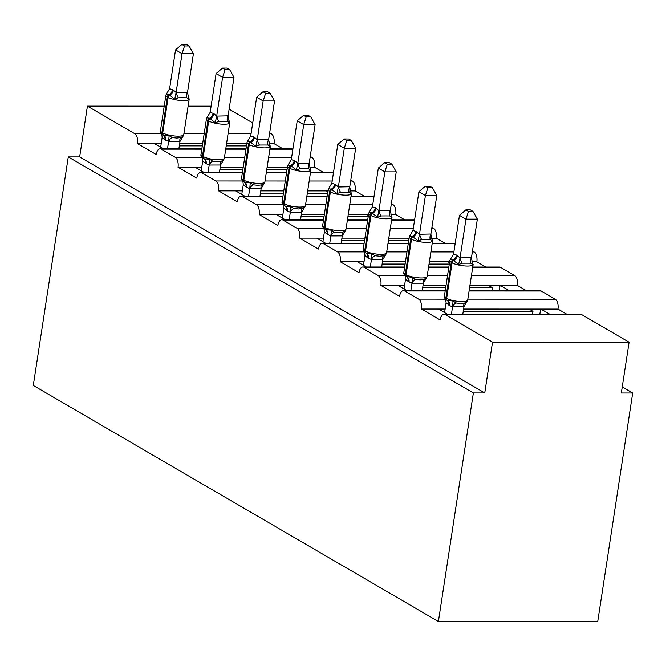 <?xml version="1.0" encoding="UTF-8"?>
<svg xmlns="http://www.w3.org/2000/svg" width="666" height="666" viewBox="0 0 666 666"><rect width="100%" height="100%" fill="white"/><g stroke="black" fill="none" stroke-linecap="round" stroke-linejoin="round"><path stroke-width="1" d="M163.52 148.826L154.554 143.598L137.479 143.598A7.95 4.071 90 0 0 134.748 133.708L87.421 106.127L79.654 156.918L68.273 156.91L33.3 385.456L438.395 621.503L597.727 621.561L632.7 393.015L622.252 386.929M137.479 143.598L156.202 154.504A7.95 4.071 -90 0 1 160.106 148.826A7.95 4.071 -90 0 1 161.264 149.159L175.308 157.343A7.95 4.071 90 0 1 178.038 167.233L196.761 178.138A7.95 4.071 -90 0 1 200.666 172.461A7.95 4.071 -90 0 1 201.831 172.794L215.867 180.977A7.95 4.071 90 0 1 218.606 190.867L237.321 201.773A7.95 4.071 -90 0 1 241.225 196.095A7.95 4.071 -90 0 1 242.391 196.428L256.427 204.612A7.95 4.071 90 0 1 259.166 214.502L277.889 225.408A7.95 4.071 -90 0 1 281.785 219.73A7.95 4.071 -90 0 1 282.95 220.063L296.994 228.247A7.95 4.071 90 0 1 299.725 238.137L318.448 249.042A7.95 4.071 -90 0 1 322.352 243.365A7.95 4.071 -90 0 1 323.51 243.698L337.554 251.881A7.95 4.071 90 0 1 340.284 261.771L359.007 272.677A7.95 4.071 -90 0 1 362.912 266.999A7.95 4.071 -90 0 1 364.077 267.332L378.113 275.516A7.95 4.071 90 0 1 380.852 285.406L399.567 296.312A7.95 4.071 -90 0 1 403.471 290.634A7.95 4.071 -90 0 1 404.637 290.967L418.673 299.151A7.95 4.071 90 0 1 421.411 309.041L438.486 309.049L447.452 314.269M421.411 309.041L440.134 319.946A7.95 4.071 -90 0 1 444.039 314.269L580.602 314.319A7.95 4.071 -90 0 1 581.768 314.652L629.087 342.224L492.524 342.174L484.748 392.965L79.654 156.918M463.253 311.33L532.975 311.355L529.079 309.082L557.983 309.091L566.949 314.319M463.594 309.057L529.079 309.082M532.525 314.302L532.975 311.355M540.909 309.082L549.883 314.31M380.852 285.406L397.918 285.414L406.893 290.634M422.685 287.695L445.679 287.704M469.588 287.712L492.415 287.72L488.511 285.448L517.424 285.456L526.39 290.684M423.035 285.423L446.029 285.431M469.93 285.439L488.511 285.448M491.958 290.667L492.415 287.72M500.349 285.448L509.315 290.676M340.284 261.771L357.359 261.78L366.325 266.999M382.126 264.052L405.119 264.061M429.021 264.077L449.3 264.077M429.37 261.805L447.952 261.813L449.508 262.712M382.475 261.788L405.469 261.796M472.327 261.821L476.856 261.821L485.83 267.049M299.725 238.137L316.8 238.145L325.766 243.365M341.566 240.418L364.56 240.426M388.461 240.443L408.733 240.443M388.811 238.17L407.392 238.178L408.941 239.077M341.916 238.153L364.91 238.162M431.768 238.187L436.297 238.187L445.263 243.415M259.166 214.502L276.24 214.51L285.206 219.73M301.007 216.783L324.001 216.791M347.902 216.8L368.173 216.808M348.251 214.535L366.824 214.535L368.381 215.443M301.348 214.519L324.342 214.527M391.208 214.552L395.737 214.552L404.703 219.78M218.606 190.867L235.672 190.867L244.647 196.095M260.439 193.148L283.433 193.157M307.342 193.165L327.614 193.173M307.684 190.901L326.265 190.901L327.822 191.808M260.789 190.884L283.783 190.892M350.641 190.917L355.178 190.917L364.144 196.145M178.038 167.233L195.113 167.233L204.079 172.461M219.88 169.514L242.874 169.522M266.775 169.53L287.054 169.539M267.124 167.266L285.706 167.266L287.262 168.173M220.23 167.249L243.223 167.258M310.081 167.283L314.61 167.283L323.584 172.502M179.321 145.879L202.314 145.887M226.215 145.896L246.487 145.904M226.565 143.631L245.146 143.631L246.695 144.539M179.67 143.615L202.664 143.623M269.522 143.64L274.051 143.648L283.017 148.868M492.524 342.174L445.196 314.602A7.95 4.071 -90 0 0 444.039 314.269M632.7 393.015L621.32 393.015L629.087 342.224M269.53 133.758L271.32 133.758L269.68 132.8M252.73 122.919L229.112 109.166M271.32 133.758A7.95 4.071 90 0 1 274.051 143.648M310.09 157.392L311.879 157.392L310.239 156.435M311.879 157.392A7.95 4.071 90 0 1 314.61 167.283M350.657 181.027L352.439 181.027L350.799 180.07M352.439 181.027A7.95 4.071 90 0 1 355.178 190.917M391.217 204.662L392.998 204.662L391.358 203.704M392.998 204.662A7.95 4.071 90 0 1 395.737 214.552M431.776 228.296L433.566 228.296L431.926 227.339M433.566 228.296A7.95 4.071 90 0 1 436.297 238.187M472.336 251.931L474.125 251.931L472.485 250.974M474.125 251.931A7.95 4.071 90 0 1 476.856 261.821M471.445 275.549L514.685 275.566L500.649 267.382A7.95 4.071 -90 0 0 499.483 267.049L472.752 267.041M514.685 275.566A7.95 4.071 90 0 1 517.424 285.456M467.832 299.167L555.244 299.2L541.208 291.017A7.95 4.071 -90 0 0 540.043 290.684L469.13 290.659M555.244 299.2A7.95 4.071 90 0 1 557.983 309.091M87.421 106.127L164.219 106.16M188.12 106.169L211.114 106.177M484.748 392.965L473.368 392.957L68.273 156.91M438.395 621.503L473.368 392.957M154.554 143.598L161.205 143.606M245.146 143.631L246.836 143.631M500.066 285.448L499.267 290.667M540.625 309.082L539.826 314.302M195.113 167.233L201.765 167.241M285.706 167.266L287.396 167.274M235.672 190.867L242.332 190.876M326.265 190.901L327.963 190.909M276.24 214.51L282.892 214.51M366.824 214.535L368.523 214.544M316.8 238.145L323.451 238.145M407.392 238.178L409.082 238.178M357.359 261.78L364.011 261.78M447.952 261.813L449.642 261.813M397.918 285.414L404.578 285.414M438.486 309.049L445.138 309.049M172.269 137.579L176.873 138.053L180.802 137.579L183.108 136.147L183.766 134.632A11.397 2.797 8.7 0 1 178.088 136.164A11.397 2.797 8.7 0 1 162.712 132.9A2.647 2.181 -59.8 0 0 163.645 135.19L169.114 135.614L172.269 137.579A5.828 3.28 -69.5 0 0 168.714 141.392L164.91 139.76L162.163 137.338L160.664 147.161M183.042 97.727L178.355 97.769L174.708 99.076L168.998 94.614L166.317 94.189L169.614 88.678L173.368 90.043L176.115 92.466L187.437 92.208L188.928 99.076L186.896 97.769L183.042 97.727M189.069 45.954L186.472 44.439L181.926 44.439L184.524 45.954L189.069 45.954L193.423 53.696L187.529 92.241M193.423 53.696L182.043 53.696L176.149 92.233M184.524 45.954L182.043 53.696L175.541 49.908L169.614 88.678M183.1 136.147L180.011 141.359L168.714 141.392M178.871 148.834L180.011 141.359M167.491 148.826L168.631 141.359M183.766 134.632L189.202 99.076A11.397 2.797 -171.3 0 1 183.533 100.616A11.397 2.797 -171.3 0 1 168.148 97.353L167.374 96.895A11.397 2.797 -171.3 0 1 165.892 95.18L160.456 130.727C159.923 131.668 160.714 132.992 162.82 134.707L163.645 135.19A5.828 4.795 120.2 0 1 165.692 140.21M169.114 135.614L168.665 141.125M162.163 137.338L161.78 134.316M174.708 99.076L176.115 92.466M175.541 49.908L181.926 44.439M212.829 161.214L217.432 161.688L221.362 161.214L223.668 159.782L224.325 158.267A11.397 2.797 8.7 0 1 218.648 159.798A11.397 2.797 8.7 0 1 203.272 156.535A2.647 2.181 -59.8 0 0 204.204 158.824L209.673 159.249L212.829 161.214A5.828 3.28 -69.5 0 0 209.282 165.026L205.469 163.395L202.722 160.972L201.224 170.796M223.601 121.362L218.923 121.403L215.268 122.711L209.565 118.248L206.876 117.824L210.173 112.313L213.928 113.678L216.675 116.1L228.005 115.842L229.495 122.711L227.456 121.403L223.601 121.362M229.628 69.589L227.031 68.074L222.486 68.074L225.083 69.589L229.628 69.589L233.991 77.331L228.088 115.876M233.991 77.331L222.602 77.331L216.708 115.867M225.083 69.589L222.602 77.331L216.109 73.543L210.173 112.313M223.659 159.782L220.571 164.993L209.282 165.026M219.43 172.469L220.571 164.993M208.05 172.461L209.191 164.993M224.325 158.267L229.762 122.711A11.397 2.797 -171.3 0 1 224.092 124.251A11.397 2.797 -171.3 0 1 208.716 120.987L207.934 120.529A11.397 2.797 -171.3 0 1 206.46 118.814L201.015 154.362C200.483 155.303 201.274 156.627 203.38 158.341L204.204 158.824A5.828 4.795 120.2 0 1 206.252 163.844M209.673 159.249L209.232 164.76M202.722 160.972L202.339 157.95M215.268 122.711L216.675 116.1M216.109 73.543L222.486 68.074M253.388 184.848L257.992 185.323L261.929 184.848L264.227 183.416L264.885 181.901A11.397 2.797 8.7 0 1 259.216 183.433A11.397 2.797 8.7 0 1 243.831 180.17A2.647 2.181 -59.8 0 0 244.763 182.459L250.233 182.884L253.388 184.848A5.828 3.28 -69.5 0 0 249.842 188.661L246.037 187.029L243.29 184.607L241.783 194.43M264.161 145.005L259.482 145.038L255.827 146.345L250.125 141.883L247.444 141.458L250.732 135.947L254.487 137.313L257.234 139.735L268.565 139.477L270.055 146.345L268.023 145.038L264.161 145.005M270.188 93.223L267.59 91.717L263.045 91.708L265.642 93.223L270.188 93.223L274.55 100.966L268.648 139.51M274.55 100.966L263.17 100.966L257.267 139.502M265.642 93.223L263.17 100.966L256.668 97.178L250.732 135.947M264.227 183.416L261.13 188.628L249.842 188.661M259.99 196.104L261.13 188.628M248.609 196.095L249.75 188.628M264.885 181.901L270.329 146.345A11.397 2.797 -171.3 0 1 264.652 147.885A11.397 2.797 -171.3 0 1 249.275 144.622L248.493 144.164A11.397 2.797 -171.3 0 1 247.019 142.449L241.575 177.997C241.05 178.938 241.833 180.261 243.939 181.976L244.763 182.459A5.828 4.795 120.2 0 1 246.811 187.479M250.233 182.884L249.792 188.395M243.29 184.607L242.899 181.585M255.827 146.345L257.234 139.735M256.668 97.178L263.045 91.708M293.947 208.483L298.559 208.958L302.489 208.483L304.787 207.051L305.444 205.536A11.397 2.797 8.7 0 1 299.775 207.068A11.397 2.797 8.7 0 1 284.399 203.804A2.647 2.181 -59.8 0 0 285.323 206.094L290.801 206.518L293.947 208.483A5.828 3.28 -69.5 0 0 290.401 212.296L286.596 210.664L283.849 208.242L282.351 218.065M304.728 168.64L300.041 168.673L296.387 169.98L290.684 165.518L288.003 165.093L291.292 159.582L295.055 160.947L297.802 163.37L309.124 163.112L310.614 169.98L308.583 168.673L304.728 168.64M310.756 116.858L308.158 115.351L303.604 115.343L306.202 116.858L310.756 116.858L315.11 124.6L309.215 163.145M315.11 124.6L303.729 124.6L297.835 163.137M306.202 116.858L303.729 124.6L297.227 120.812L291.292 159.582M304.787 207.051L301.698 212.263L290.401 212.296M300.549 219.738L301.698 212.263M289.169 219.73L290.318 212.263M305.444 205.536L310.889 169.98A11.397 2.797 -171.3 0 1 305.211 171.52A11.397 2.797 -171.3 0 1 289.835 168.257L289.052 167.799A11.397 2.797 -171.3 0 1 287.579 166.084L282.143 201.631C281.61 202.572 282.401 203.896 284.499 205.611L285.323 206.094A5.828 4.795 120.2 0 1 287.379 211.114M290.801 206.518L290.351 212.038M283.849 208.242L283.466 205.22M296.387 169.98L297.802 163.37M297.227 120.812L303.604 115.343M334.515 232.118L339.119 232.592L343.048 232.118L345.354 230.686L346.012 229.171A11.397 2.797 8.7 0 1 340.334 230.702A11.397 2.797 8.7 0 1 324.958 227.439A2.647 2.181 -59.8 0 0 325.89 229.728L331.36 230.153L334.515 232.118A5.828 3.28 -69.5 0 0 330.96 235.93L327.156 234.299L324.409 231.876L322.91 241.7M345.288 192.274L340.601 192.308L336.954 193.615L331.243 189.152L328.563 188.728L331.859 183.217L335.614 184.582L338.361 187.004L349.683 186.746L351.173 193.615L349.142 192.308L345.288 192.274M351.315 140.493L348.718 138.986L344.172 138.978L346.77 140.493L351.315 140.493L355.669 148.235L349.775 186.78M355.669 148.235L344.289 148.235L338.395 186.771M346.77 140.493L344.289 148.235L337.787 144.447L331.859 183.217M345.346 230.686L342.257 235.897L330.96 235.93M341.117 243.373L342.257 235.897M329.737 243.365L330.877 235.897M346.012 229.171L351.448 193.615A11.397 2.797 -171.3 0 1 345.779 195.155A11.397 2.797 -171.3 0 1 330.394 191.891L329.62 191.433A11.397 2.797 -171.3 0 1 328.138 189.718L322.702 225.266C322.169 226.207 322.96 227.531 325.066 229.246L325.89 229.728A5.828 4.795 120.2 0 1 327.938 234.748M331.36 230.153L330.91 235.672M324.409 231.876L324.026 228.854M336.954 193.615L338.361 187.004M337.787 144.447L344.172 138.978M375.075 255.752L379.678 256.227L383.616 255.752L385.914 254.329L386.571 252.805A11.397 2.797 8.7 0 1 380.894 254.337A11.397 2.797 8.7 0 1 365.517 251.074A2.647 2.181 -59.8 0 0 366.45 253.363L371.919 253.788L375.075 255.752A5.828 3.28 -69.5 0 0 371.528 259.565L367.715 257.933L364.968 255.511L363.47 265.334M385.847 215.909L381.168 215.942L377.514 217.249L371.811 212.787L369.122 212.362L372.419 206.851L375.391 207.767L378.921 210.639L390.251 210.381L391.741 217.249L389.702 215.942L385.847 215.909M391.874 164.127L389.277 162.621L384.732 162.612L387.329 164.127L391.874 164.127L396.237 171.87L390.334 210.414M396.237 171.87L384.856 171.87L378.954 210.406M387.329 164.127L384.856 171.87L378.355 168.082L372.419 206.851M385.905 254.32L382.817 259.532L371.528 259.565M381.676 267.008L382.817 259.532M370.296 267.008L371.437 259.532M386.571 252.805L392.008 217.258A11.397 2.797 -171.3 0 1 386.338 218.789A11.397 2.797 -171.3 0 1 370.962 215.526L370.179 215.068A11.397 2.797 -171.3 0 1 368.706 213.353L363.261 248.901C362.729 249.842 363.519 251.165 365.626 252.88L366.45 253.363A5.828 4.795 120.2 0 1 368.498 258.383M371.919 253.788L371.478 259.307M364.968 255.511L364.585 252.489M377.514 217.249L378.921 210.639M378.355 168.082L384.732 162.612M409.057 282.018A5.828 4.795 120.2 0 0 407.009 276.998A2.647 2.181 -59.8 0 1 406.077 274.708A11.397 2.797 8.7 0 0 421.461 277.972A11.397 2.797 8.7 0 0 427.131 276.44L432.575 240.892A11.397 2.797 -171.3 0 1 426.898 242.424A11.397 2.797 -171.3 0 1 411.521 239.161L410.739 238.711A11.397 2.797 -171.3 0 1 409.265 236.988L403.821 272.536C403.296 273.476 404.079 274.8 406.185 276.515L412.479 277.422L415.634 279.387L420.238 279.862L424.175 279.387L426.706 277.431L423.285 283.2L412.088 283.2L408.283 281.568L405.536 279.146L404.029 288.969M426.407 239.544L421.728 239.577L418.073 240.884L412.371 236.422L409.69 235.997L412.978 230.486L415.959 231.402L419.48 234.274L430.81 234.016L432.301 240.884L430.269 239.577L426.407 239.544M432.434 187.762L429.836 186.255L425.291 186.247L427.888 187.762L432.434 187.762L436.796 195.504L430.894 234.049M436.796 195.504L425.416 195.504L419.513 234.041M427.888 187.762L425.416 195.504L418.914 191.716L412.978 230.486M422.236 290.642L423.385 283.167M410.855 290.642L411.996 283.167M412.479 277.422L412.038 282.942M405.536 279.146L405.144 276.124M418.073 240.884L419.48 234.274M418.914 191.716L425.291 186.247M467.69 300.075L463.844 306.835L452.647 306.835L449.625 305.652A5.828 4.795 120.2 0 0 447.577 300.632A2.647 2.181 -59.8 0 1 446.645 298.351A11.397 2.797 8.7 0 0 462.021 301.606A11.397 2.797 8.7 0 0 467.69 300.075L473.135 264.527A11.397 2.797 -171.3 0 1 467.457 266.059A11.397 2.797 -171.3 0 1 452.081 262.795L451.298 262.346A11.397 2.797 -171.3 0 1 449.825 260.622L444.388 296.17C443.856 297.111 444.647 298.435 446.744 300.15L453.047 301.065L456.193 303.022L460.805 303.496L464.735 303.022L467.033 301.598M466.974 263.178L462.287 263.212L458.633 264.519L452.93 260.056L450.249 259.632L453.538 254.121L456.518 255.036L460.048 257.909L471.37 257.65L472.86 264.519L470.829 263.212L466.974 263.178M473.002 211.397L470.404 209.89L465.85 209.882L468.448 211.397L473.002 211.397L477.356 219.139L471.461 257.684M477.356 219.139L465.975 219.139L460.081 257.675M468.448 211.397L465.975 219.139L459.473 215.351L453.538 254.121M444.597 312.604L446.095 302.78L445.712 299.758M462.795 314.277L463.944 306.801M451.415 314.277L452.564 306.801M449.625 305.652L446.095 302.78M453.047 301.065L452.597 306.576M458.633 264.519L460.048 257.909M459.473 215.351L465.85 209.882M445.196 314.602L581.768 314.652M418.673 299.151L445.446 299.159M404.637 290.967L445.179 290.984M469.08 290.992L541.208 291.017M378.113 275.516L404.886 275.524M427.272 275.533L447.544 275.541M364.077 267.332L404.62 267.349M428.521 267.357L448.792 267.366M472.693 267.374L500.649 267.382M337.554 251.881L364.319 251.89M386.713 251.898L406.984 251.906M430.885 251.915L453.879 251.923M323.51 243.698L364.061 243.714M387.962 243.723L408.233 243.731M432.134 243.739L455.128 243.748M296.994 228.247L323.759 228.255M346.145 228.263L366.417 228.272M390.326 228.28L413.32 228.288M282.95 220.063L323.493 220.08M347.402 220.088L367.674 220.096M391.575 220.105L414.568 220.113M256.427 204.612L283.2 204.62M305.586 204.629L325.857 204.637M349.758 204.645L372.752 204.653M242.391 196.428L282.933 196.445M306.835 196.453L327.106 196.462M351.015 196.47L374.009 196.478M215.867 180.977L242.64 180.986M265.026 180.994L285.298 181.002M309.199 181.01L332.192 181.019M201.831 172.794L242.374 172.81M266.275 172.819L286.546 172.827M310.448 172.835L333.441 172.844M175.308 157.343L202.073 157.351M224.467 157.359L244.738 157.367M268.639 157.376L291.633 157.384M161.264 149.159L201.815 149.176M225.716 149.184L245.987 149.192M269.888 149.201L292.882 149.209M134.748 133.708L161.513 133.716M183.899 133.724L204.171 133.733M228.08 133.741L251.074 133.749M160.456 130.727A11.397 2.797 8.7 0 0 161.93 132.451L162.712 132.9L168.148 97.353A2.647 2.181 -59.8 0 1 169.78 95.072A5.828 4.795 120.2 0 0 173.368 90.043M172.586 89.594A5.828 4.795 120.2 0 1 168.998 94.614A2.647 2.181 120.2 0 0 167.374 96.895L161.93 132.451A2.647 2.181 120.2 0 0 162.862 134.732A5.828 4.795 120.2 0 1 164.91 139.76M180.802 137.579A5.828 2.414 -108.5 0 0 179.912 141.392M176.24 92.199A5.828 2.414 -108.5 0 0 178.355 97.769M187.437 92.208A5.828 3.28 -69.5 0 0 186.896 97.769M201.015 154.362A11.397 2.797 8.7 0 0 202.489 156.085L203.272 156.535L208.716 120.987A2.647 2.181 -59.8 0 1 210.339 118.706A5.828 4.795 120.2 0 0 213.928 113.678M213.145 113.228A5.828 4.795 120.2 0 1 209.565 118.248A2.647 2.181 120.2 0 0 207.934 120.529L202.489 156.085A2.647 2.181 120.2 0 0 203.421 158.366A5.828 4.795 120.2 0 1 205.469 163.395M221.362 161.214A5.828 2.414 -108.5 0 0 220.479 165.026M216.808 115.834A5.828 2.414 -108.5 0 0 218.923 121.403M228.005 115.842A5.828 3.28 -69.5 0 0 227.456 121.403M241.575 177.997A11.397 2.797 8.7 0 0 243.057 179.72L243.831 180.17L249.275 144.622A2.647 2.181 -59.8 0 1 250.907 142.341A5.828 4.795 120.2 0 0 254.487 137.313M253.713 136.863A5.828 4.795 120.2 0 1 250.125 141.883A2.647 2.181 120.2 0 0 248.493 144.164L243.057 179.72A2.647 2.181 120.2 0 0 243.989 182.001A5.828 4.795 120.2 0 1 246.037 187.029M261.929 184.848A5.828 2.414 -108.5 0 0 261.039 188.661M257.367 139.469A5.828 2.414 -108.5 0 0 259.482 145.038M268.565 139.477A5.828 3.28 -69.5 0 0 268.023 145.038M282.143 201.631A11.397 2.797 8.7 0 0 283.616 203.355L284.399 203.804L289.835 168.257A2.647 2.181 -59.8 0 1 291.467 165.976A5.828 4.795 120.2 0 0 295.055 160.947M294.272 160.498A5.828 4.795 120.2 0 1 290.684 165.518A2.647 2.181 120.2 0 0 289.052 167.799L283.616 203.355A2.647 2.181 120.2 0 0 284.548 205.636A5.828 4.795 120.2 0 1 286.596 210.664M302.489 208.483A5.828 2.414 -108.5 0 0 301.598 212.296M297.927 163.103A5.828 2.414 -108.5 0 0 300.041 168.673M309.124 163.112A5.828 3.28 -69.5 0 0 308.583 168.673M322.702 225.266A11.397 2.797 8.7 0 0 324.175 226.989L324.958 227.439L330.394 191.891A2.647 2.181 -59.8 0 1 332.026 189.61A5.828 4.795 120.2 0 0 335.614 184.582M334.832 184.132A5.828 4.795 120.2 0 1 331.243 189.152A2.647 2.181 120.2 0 0 329.62 191.433L324.175 226.989A2.647 2.181 120.2 0 0 325.108 229.27A5.828 4.795 120.2 0 1 327.156 234.299M343.048 232.118A5.828 2.414 -108.5 0 0 342.158 235.93M338.486 186.738A5.828 2.414 -108.5 0 0 340.601 192.308M349.683 186.746A5.828 3.28 -69.5 0 0 349.142 192.308M363.261 248.901A11.397 2.797 8.7 0 0 364.735 250.624L365.517 251.074L370.962 215.526A2.647 2.181 -59.8 0 1 372.585 213.245A5.828 4.795 120.2 0 0 376.173 208.225M375.391 207.767A5.828 4.795 120.2 0 1 371.811 212.787A2.647 2.181 120.2 0 0 370.179 215.068L364.735 250.624A2.647 2.181 120.2 0 0 365.667 252.905A5.828 4.795 120.2 0 1 367.715 257.933M383.616 255.752A5.828 2.414 -108.5 0 0 382.725 259.565M379.054 210.373A5.828 2.414 -108.5 0 0 381.168 215.942M390.251 210.381A5.828 3.28 -69.5 0 0 389.702 215.942M403.821 272.536A11.397 2.797 8.7 0 0 405.303 274.259L406.077 274.708L411.521 239.161A2.647 2.181 -59.8 0 1 413.153 236.88A5.828 4.795 120.2 0 0 416.733 231.86M415.959 231.402A5.828 4.795 120.2 0 1 412.371 236.422A2.647 2.181 120.2 0 0 410.739 238.711L405.303 274.259A2.647 2.181 120.2 0 0 406.235 276.54A5.828 4.795 120.2 0 1 408.283 281.568M415.634 279.387A5.828 3.28 -69.5 0 0 412.088 283.2M424.175 279.387A5.828 2.414 -108.5 0 0 423.285 283.2M419.613 234.007A5.828 2.414 -108.5 0 0 421.728 239.577M430.81 234.016A5.828 3.28 -69.5 0 0 430.269 239.577M444.388 296.17A11.397 2.797 8.7 0 0 445.862 297.893L446.645 298.351L452.081 262.795A2.647 2.181 -59.8 0 1 453.713 260.514A5.828 4.795 120.2 0 0 457.301 255.494M456.518 255.036A5.828 4.795 120.2 0 1 452.93 260.056A2.647 2.181 120.2 0 0 451.298 262.346L445.862 297.893A2.647 2.181 120.2 0 0 446.794 300.175A5.828 4.795 120.2 0 1 448.842 305.203M456.193 303.022A5.828 3.28 -69.5 0 0 452.647 306.835M464.735 303.022A5.828 2.414 -108.5 0 0 463.844 306.835M460.173 257.642A5.828 2.414 -108.5 0 0 462.287 263.212M471.37 257.65A5.828 3.28 -69.5 0 0 470.829 263.212M160.106 148.826L201.865 148.843M225.766 148.851L246.037 148.859M269.938 148.868L292.932 148.876M200.666 172.461L242.424 172.477M266.325 172.486L286.596 172.494M310.506 172.502L333.5 172.511M241.225 196.095L282.983 196.112M306.884 196.12L327.164 196.129M351.065 196.137L374.059 196.145M281.785 219.73L323.543 219.747M347.452 219.755L367.724 219.763M391.625 219.772L414.618 219.78M322.352 243.365L364.111 243.381M388.012 243.39L408.283 243.398M432.184 243.406L455.178 243.415M362.912 266.999L404.67 267.016M428.571 267.024L448.842 267.033M403.471 290.634L445.229 290.651M166.608 93.59L165.892 95.18M189.202 99.076L188.045 95.996M207.168 117.224L206.46 118.814M229.762 122.711L228.613 119.63M247.727 140.859L247.019 142.449M270.329 146.345L269.172 143.265M288.286 164.494L287.579 166.084M310.889 169.98L309.732 166.9M328.854 188.128L328.138 189.718M351.448 193.615L350.291 190.543M369.414 211.763L368.706 213.353M392.008 217.258L390.859 214.177M409.973 235.398L409.265 236.988M432.575 240.892L431.418 237.812M426.465 277.955L427.131 276.44M450.532 259.032L449.825 260.622M473.135 264.527L471.978 261.447"/></g></svg>
